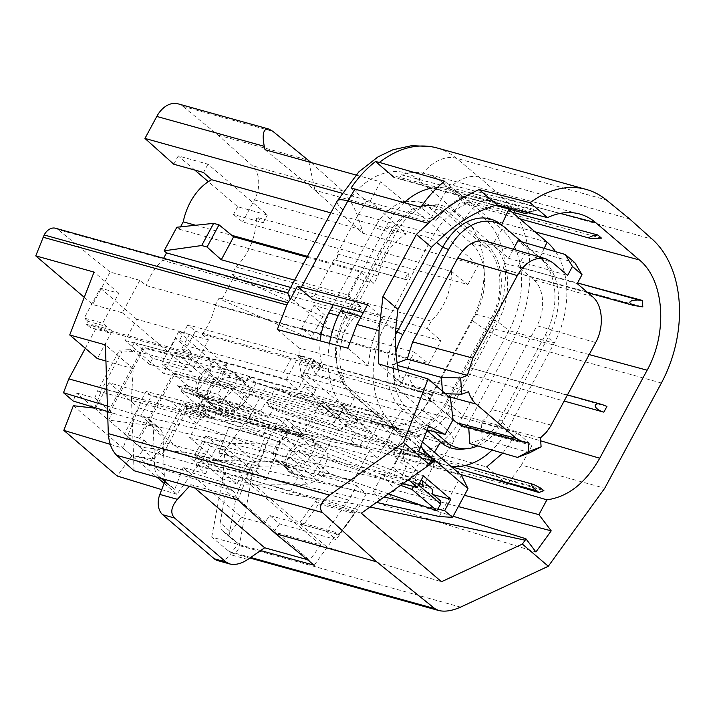 <?xml version="1.0" encoding="UTF-8"?>
<svg xmlns="http://www.w3.org/2000/svg" width="715" height="715" viewBox="0 0 715 715"><rect width="100%" height="100%" fill="white"/><g stroke="black" fill="none" stroke-linecap="round" stroke-linejoin="round"><path stroke-width="0.54" stroke-dasharray="3.58 2.68" d="M376.51 502.404L194.274 461.416L183.013 451.791L182.763 452.246L140.095 447.045L143.876 440.02L139.738 438.885L174.621 374.115L173.379 373.051L138.504 437.821L124.33 433.942L138.424 407.765L198.278 424.907L311.043 467.065L260.743 466.922L233.349 459.352L205.786 435.784L233.358 443.506L284.275 444.185L169.839 400.597L123.427 386.931L144.287 348.187L143.054 347.124L108.171 411.903L109.413 412.957L95.041 408.909L94.112 408.113M125.241 340.59L188.251 356.812L191.075 351.574L181.646 348.92L189.609 334.137L136.744 319.23L125.241 340.59L163.547 373.328L225.681 388.808L228.505 383.571L219.21 381.032L227.173 366.241L175.05 351.968L163.547 373.328M211.434 383.07L195.311 413.011L213.749 418.132L229.873 388.191L211.434 383.07L175.05 351.968M195.311 413.011L191.486 409.74L189.886 412.689L186.061 409.418L204.499 414.548L206.09 411.59L187.652 406.46L186.061 409.418M187.652 406.46L183.442 402.858L156.147 453.542L147.925 464.911L138.209 456.599L143.027 449.932L124.33 433.942M109.413 412.957L123.427 386.931L109.136 382.722L138.424 407.765M109.136 382.722L95.041 408.909M92.825 407.014L76.335 392.919L73.207 401.035M85.308 348.285L96.114 328.212L213.276 360.78L222.848 368.967L297.78 389.8L310.954 365.329L299.281 355.355L311.168 358.465L323.368 368.895C320.24 360.494 319.167 351.154 320.177 340.876M91.904 324.61L90.313 327.568L108.743 332.69L110.333 329.74L91.904 324.61L96.114 328.212M108.743 332.69L104.917 329.418L106.508 326.46L88.07 321.339L86.479 324.297L90.313 327.568M88.07 321.339L84.245 318.059L102.674 323.189L118.797 293.248L100.359 288.127L84.245 318.059M136.744 319.23L100.359 288.127M206.188 398.925A17.223 11.744 130.5 0 1 203.891 397.924A17.223 11.744 130.5 0 1 200.665 396.226A17.223 11.744 130.5 0 1 207.636 371.255L217.208 379.442A17.223 11.744 -49.5 0 0 210.237 404.413A17.223 11.744 -49.5 0 0 213.463 406.111A17.223 11.744 -49.5 0 0 215.76 407.112L206.188 398.925L278.93 419.151L270.431 434.943L106.866 389.469M207.636 371.255L213.276 360.78M183.442 402.858L300.595 435.435L294.955 445.901A17.223 11.744 -49.5 0 0 287.984 470.872A17.223 11.744 -49.5 0 0 291.219 472.57A17.223 11.744 -49.5 0 0 293.507 473.58L283.935 465.394A17.223 11.744 130.5 0 1 281.639 464.384L292.935 474.036L298.834 475.654L288.887 494.145L223.062 476.181L225.046 447.17L189.618 437.464L204.347 410.097L377.627 458.056L390.801 433.585L378.762 423.298L370.397 421.135L401.723 429.688C418.659 432.718 433.192 423.995 445.311 403.528L429.867 399.488L475.806 314.171C489.337 289.95 486.951 256.015 470.81 242.966L429.018 207.243L419.017 201.755L405.682 201.299M196.071 465.447L199.834 455.714L209.558 464.026L205.795 473.759L196.071 465.447L243.055 478.514L320.758 544.937L273.782 531.88L264.058 523.568L269.85 515.56L326.344 531.272L348.875 500.116L356.678 485.619L366.259 493.806L293.507 473.58M366.259 493.806L357.75 509.598L156.147 453.542M174.621 374.115L222.419 386.02L225.681 388.808M183.013 451.791L384.089 497.014M422.181 505.585L437.759 509.089M439.242 516.516L461.425 475.314L370.352 449.217L330.893 441.521L197.027 404.94L180.886 391.141L285.276 418.436L435.095 461.363L421.224 491.536L433.308 494.7M180.886 391.141L184.113 385.144L217.905 394.394L222.419 386.02M435.095 461.363L407.318 437.625L255.371 392.875L149.507 364.319L152.733 358.313L187.008 367.984L191.513 359.609L143.054 347.124M407.318 437.625L393.473 467.816L423.45 475.904M182.763 452.246L151.812 425.791L152.063 425.327L402.617 483.841M151.812 425.791L108.582 420.107L112.362 413.082L108.171 411.903M194.757 170.054L178.241 155.924L207.976 164.191L267.401 214.992L237.666 206.724L208.333 181.655M207.976 164.191L203.507 172.485M178.241 155.924L173.772 164.218M139.854 280.325L122.372 312.777L92.637 304.51L110.119 272.058L139.854 280.325L146.298 285.58L341.135 339.75L294.16 300.863C290.424 297.753 288.36 295.295 287.948 293.49L287.779 292.819M84.263 297.342L92.637 304.51M55.52 228.246A13.773 9.608 -74.5 0 1 58.058 229.578L287.948 293.49M110.119 272.058L58.058 229.578M122.372 312.777L191.316 371.702L208.467 339.848L202.131 334.173L397.442 388.477L422.905 410.919L437.392 421.233L207.502 357.321L178.732 331.581L208.467 339.848M178.732 331.581L161.581 363.443L196.357 393.161L208.664 375.581A13.773 9.608 105.5 0 0 207.502 357.321M191.316 371.702L161.581 363.443M237.666 206.724L233.492 214.473L263.227 222.74L256.462 217.217L451.657 271.477L467.869 284.525L242.6 221.9L233.492 214.473M267.401 214.992L263.227 222.74M451.657 271.477C451.183 291.613 444.355 308.165 431.172 321.133L427.195 328.525L231.919 274.229L235.896 266.847A51.659 36.018 105.5 0 0 256.462 217.217M231.919 274.229L234.27 276.33L221.578 299.907L310.864 338.847L322.805 316.665L328.158 318.157L313.93 305.43L441.11 340.787L428.75 363.738L414.432 352.218L410.455 359.609C408.185 370.567 403.841 380.183 397.442 388.477M202.131 334.173A51.659 36.018 -74.5 0 0 215.179 305.314L219.156 297.932L221.578 299.907M163.601 258.294L162.52 260.296A51.659 36.018 105.5 0 0 146.298 285.58M180.529 226.852L179.251 229.211L176.837 227.236M178.071 103.836A25.829 18.009 105.5 0 1 182.843 106.338L218.057 135.072L252.27 165.683A25.829 18.009 105.5 0 1 254.442 199.914L242.6 221.9M86.479 324.297L104.917 329.418M110.333 329.74L112.076 331.224L286.107 379.826L297.78 389.8M106.508 326.46L102.674 323.189M213.749 418.132L209.915 414.861L191.486 409.74M189.886 412.689L208.324 417.819L209.915 414.861M208.324 417.819L204.499 414.548M206.09 411.59L204.347 410.097M294.955 445.901L285.383 437.714L291.023 427.248L365.955 448.082L377.627 458.056M291.023 427.248L300.595 435.435M191.513 359.609L188.251 356.812M173.379 373.051L221.176 384.956L192.755 360.664L144.287 348.187M587.909 292.757L504.969 269.698A3.441 2.404 -74.5 0 0 505.451 269.761C506.032 290.245 501.456 309.756 491.723 328.292L470.381 367.93A3.441 2.404 -74.5 0 0 467.396 369.557A3.441 2.404 -74.5 0 0 467.297 373.659L445.928 413.342L461.148 426.355L454.034 439.582A13.773 9.608 -74.5 0 1 452.488 443.372L451.29 445.588L207.466 377.806M451.29 445.588L436.695 465.769L507.328 484.582L521.432 465.09L604.729 488.247M260.671 550.55L211.712 537.135L229.149 551.48L231.991 553.044C235.664 553.803 238.104 551.319 239.31 545.599L252.922 470.988L217.244 461.077L254.638 409.364L196.357 393.161M218.057 135.072L308.451 160.205M254.442 199.914L361.933 229.801C357.589 212.864 351.065 199.843 342.351 190.726L310.998 162.493M431.172 321.133L235.896 266.847M427.195 328.525L441.11 340.787M234.27 276.33L322.805 316.665M310.864 338.847L316.218 340.331L301.569 328.382L428.75 363.738M219.156 297.932L414.432 352.218M215.179 305.314L410.455 359.609M361.933 229.801L362.666 233.179L314.984 190.253L308.817 161.885M467.869 284.525L478.219 265.31L362.666 233.179M454.034 439.582C450.45 432.879 444.9 426.766 437.392 421.233M330.822 212.873L406.317 233.859L370.218 201.058L341.797 193.157M370.218 201.058L380.568 181.833L355.829 174.96M294.607 280.137L347.982 294.973L361.29 307.066L357.312 314.457C350.323 321.08 344.934 329.517 341.135 339.75M357.312 314.457L162.52 260.296M361.29 307.066L290.674 287.439M306.967 257.177L360.342 272.022L374.052 283.372L378.029 275.981C382.757 256.229 392.186 242.188 406.317 233.859M179.251 229.211L374.052 283.372M195.588 225.261L231.875 235.351M307.414 256.354L378.029 275.981M118.797 293.248L94.031 272.075M229.873 388.191L254.638 409.364M227.173 366.241L189.609 334.137M76.335 392.919L94.773 398.041L112.362 413.082M264.058 523.568L241.456 517.285L228.46 535.249L238.184 543.561L230.203 554.599A17.223 12.003 -74.5 0 1 217.548 560.56M205.795 473.759L183.192 467.476L241.456 517.285M183.192 467.476L174.746 489.337L165.022 481.025M243.055 478.514L235.834 497.175L309.667 560.283L307.379 559.648M320.758 544.937L309.667 560.283M235.834 497.175L190.851 484.672L194.525 487.809M189.323 486.343L190.851 484.672M238.006 500.08L246.46 478.219L327.211 547.243L441.495 581.742M314.207 565.225L336.81 533.98L339.16 534.632L354.363 513.611L352.012 512.959L358.152 504.468L370.039 507.007M228.863 427.07L218.781 453.033L228.863 427.07L264.934 437.16L255.049 462.73L252.699 462.078L246.46 478.219L361.316 513.209M422.44 441.986L411.34 432.495L420.858 446.062M164.128 483.34L176.918 494.279L205.938 454.15L210.219 446.205L204.91 441.664L353.505 480.516L313.501 473.822L285.169 466.412L286.072 464.741L280.083 463.052L276.83 461.336C266.338 453.542 283.238 429 296.001 433.478L301.989 435.167L302.892 433.496L285.276 418.436M255.371 392.875L237.755 377.815L266.159 386.18L318.97 405.289L411.34 432.495L389.157 473.696L407.961 480.033M410.821 477.995L423.611 454.257M181.646 348.92L219.21 381.032M255.997 383.088L248.427 376.617L375.187 412.251L382.078 418.141L255.997 383.088L248.034 397.871L243.878 396.718L228.505 383.571M248.034 397.871L240.463 391.4L355.927 423.888L341.609 411.652L329.687 408.247L304.25 386.502L299.54 393.187L324.95 414.915L329.687 408.247M397.951 428.383L397.361 429.465L342.977 382.963L304.09 372.64L301.533 377.395L315.842 389.63L304.25 386.502M301.533 377.395L283.694 372.435L291.649 357.652L195.392 331.286L187.822 324.807L313.903 359.86L320.794 365.749L316.003 374.642L343.558 381.882L337.855 369.646A55.967 39.021 -74.5 0 0 350.958 393.295L354.953 396.262A57.852 40.335 -74.5 0 1 349.528 319.096L395.306 234.082A57.852 40.335 -74.5 0 1 432.307 204.946A57.852 40.335 -74.5 0 1 454.222 211.908L492.519 244.646A57.852 40.335 -74.5 0 1 497.944 321.813L452.166 406.826A57.852 40.335 -74.5 0 1 394.912 430.332A57.852 40.335 -74.5 0 1 393.25 429L354.953 396.262L347.749 411.947L386.055 444.685A75.772 52.821 105.5 0 0 400.784 452.631A75.772 52.821 105.5 0 0 463.213 415.647L508.41 428.214L499.526 420A57.852 40.335 -74.5 0 1 462.525 449.127M191.075 351.574L175.702 338.436L179.858 339.598L187.437 346.069L283.694 372.435M315.842 389.63L312.098 396.584L299.54 393.187M341.609 411.652L337.864 418.606L312.098 396.584M355.927 423.888L358.483 419.133L304.09 372.64M521.664 241.804L543.874 260.787A55.967 39.021 -74.5 0 1 549.12 335.442L503.342 420.456A55.967 39.021 -74.5 0 1 477.763 445.892M499.919 223.75A57.852 40.335 -74.5 0 1 501.581 225.073L539.879 257.811A57.852 40.335 -74.5 0 1 545.304 334.986L499.526 420L503.342 420.456M429.018 207.243L444.498 211.801L434.497 206.313L429.063 205.321A55.967 39.021 -74.5 0 1 448.484 212.176L486.781 244.914L492.519 244.646L501.885 229.56L463.579 196.822A75.772 52.821 105.5 0 0 448.85 188.876A75.772 52.821 105.5 0 0 431.994 188.099M486.781 244.914A55.967 39.021 -74.5 0 1 492.027 319.569L497.944 321.813L508.982 330.634L463.213 415.647L452.166 406.826L446.249 404.583L492.027 319.569M446.249 404.583A55.967 39.021 -74.5 0 1 390.864 427.311A55.967 39.021 -74.5 0 1 389.264 426.033L350.958 393.295M342.977 382.963L343.558 381.882M475.806 314.171L491.071 318.541L445.311 403.528M491.071 318.541C504.593 294.33 502.216 260.385 486.066 247.336L470.81 242.966M444.498 211.801L486.066 247.336M465.358 465.474L406.62 449.145A3.441 2.404 -74.5 0 0 403.251 452.497L393.277 454.597L402.849 436.838L390.64 426.399C406.147 426.828 419.231 417.855 429.867 399.488M406.62 449.145A3.441 2.404 -74.5 0 1 408.033 450.691L414.932 447.17L436.695 465.769M504.969 269.698A3.441 2.404 -74.5 0 1 503.405 266.981A3.441 2.404 -74.5 0 1 505.013 263.495C502.761 243.636 495.745 228.478 483.975 218.039L534.999 231.803M601.494 238.14L465.108 201.916L483.975 218.039M465.108 201.916A3.441 2.404 -74.5 0 1 462.721 202.917A3.441 2.404 -74.5 0 1 461.398 198.743L512.012 212.149M444.605 181.226L462.703 196.697L394.296 177.561L396.45 176.578A3.441 2.404 105.5 0 0 397.862 178.133A3.441 2.404 105.5 0 0 401.231 174.782C409.713 172.083 417.926 171.752 425.863 173.781C431.949 175.39 437.5 178.339 442.531 182.611L461.398 198.743M337.024 253.923L407.934 273.246L404.744 279.163L333.932 259.652A3.441 2.404 105.5 0 0 336.917 258.026A3.441 2.404 105.5 0 0 337.024 253.923L358.358 214.294L366.607 201.326L351.065 188.036M333.932 259.652L312.562 299.344M277.313 329.526L299.076 348.134L299.031 357.518A3.441 2.404 -74.5 0 1 299.514 357.58A3.441 2.404 -74.5 0 1 301.078 360.297A3.441 2.404 -74.5 0 1 299.469 363.783L301.596 376.233L311.168 358.465M402.491 202.139C391.284 205.974 382.007 214.5 374.66 227.701L333.181 304.733M397.361 429.465L358.483 419.133M434.47 431.744L408.05 409.159A55.967 39.021 -74.5 0 1 393.599 366.741L394.573 380.594L442.585 393.652L445.409 393.742M397.084 362.979L393.804 364.212A55.967 39.021 -74.5 0 1 395.913 352.236M486.388 241.312L492.841 244.852L552.382 262.387M513.343 249.249L508.499 258.231L492.841 244.852M592.431 296.618L533.73 279.797L518.071 266.418L527.509 248.9L517.928 240.714M533.73 279.797C544.142 288.217 545.679 310.113 536.956 325.736L595.658 342.556M551.22 425.103L491.813 409.57L536.956 325.736M491.813 409.57L486.951 416.774L481.079 422.324L482.241 438.939L469.844 443.604M463.695 426.444L468.674 426.989L468.727 427.767M448.913 396.736L415.862 387.816L453.051 419.616L301.596 376.233M415.862 387.816C412.403 384.813 409.892 380.675 408.345 375.411L394.573 380.594M426.9 430.448L402.313 409.427A57.852 40.335 -74.5 0 1 395.475 335.013M508.034 208.771A75.772 52.821 105.5 0 0 494.047 201.442A75.772 52.821 105.5 0 0 431.619 238.426L385.85 323.439A75.772 52.821 105.5 0 0 392.946 424.513L431.252 457.251A75.772 52.821 105.5 0 0 445.981 465.197A75.772 52.821 105.5 0 0 450.754 466.189M152.063 425.327L140.801 415.701L151.437 395.949L146.119 391.409L141.838 399.363L122.98 448.162L156.942 477.2M194.274 461.416L204.91 441.664M94.612 408.167L154.056 458.985L131.891 455.732L117.224 476.02M73.368 405.7L131.891 455.732M110.235 444.337L122.98 448.162M161.697 489.623L176.918 494.279M421.001 480.453L402.384 475.439L393.473 467.816M421.224 491.536L412.305 483.921L432.101 489.096M412.305 483.921L418.087 471.364L408.14 462.864L396.146 458.458L391.23 441.003L401.535 449.806L406.263 467.11L396.146 458.458M402.384 475.439L408.14 462.864M265.015 149.712L314.984 190.253L429.045 221.963L380.568 181.833M294.16 300.863L343.111 209.951C361.173 175.202 396.914 161.045 418.632 180.037L441.45 198.922L429.045 221.963L478.219 265.31M347.982 294.973L360.342 272.022M445.928 413.342L516.963 432.504L532.04 445.382L465.885 427.811L512.324 341.564A32.72 7.248 -151.7 0 1 471.855 319.998C490.821 286.036 487.38 238.381 464.589 219.317L441.45 198.922C449.279 183.835 467.252 173.441 479.166 177.114L629.629 218.951M508.499 258.231L567.621 275.418M140.801 415.701L389.157 473.696M149.507 364.319L133.356 350.52L237.755 377.815L236.853 379.486L230.945 377.869C218.37 373.543 201.514 398.13 211.828 405.771L215.027 407.443L226.923 410.75L214.071 399.765L208.163 398.148L198.207 416.631L131.453 397.88L133.276 368.717L105.936 361.004M427.105 429.903L291.077 395.77L281.719 413.154L267.839 406.111L418.668 451.746M432.092 458.565L281.719 413.154M431.333 459.977L266.57 426.176L198.207 416.631M226.78 363.569L224.09 368.574L229.989 370.191L233.197 371.863C243.502 379.504 226.646 404.091 214.071 399.765M286.107 379.826L299.281 355.355M152.733 358.313L134.34 342.592L130.55 349.626L132.802 351.548L133.356 350.52M112.076 331.224L97.347 358.581M217.208 379.442L222.848 368.967M141.838 399.363L102.218 388.504L121.8 352.129L119.485 350.144L97.535 390.917L280.7 441.834L288.502 427.338L215.76 407.112M119.485 350.144L130.55 349.626M134.34 342.592L168.365 352.048L175.702 338.436M179.858 339.598L187.822 324.807M316.003 374.642L310.954 365.329L313.903 359.86M450.414 398.014L401.097 383.088L398.183 369.843M378.628 363.89L401.097 383.088M431.574 394.841L367.117 376.921L432.924 395.779L429.429 393.697L427.516 394.233L427.704 396.325L429.84 399.488L432.021 401.312L367.573 383.392L433.37 402.25L432.021 401.312M432.924 395.779L433.37 402.25M536.768 210.174L534.641 210.684L470.211 192.773L536.768 210.174L528.519 212.829M531.826 212.033L465.277 194.632L529.708 212.543L525.257 213.213L534.641 210.684M465.277 194.632L396.45 176.578M401.231 174.782L470.211 192.773M367.546 304.769L382.614 317.657L363.318 312.616M396.36 322.939L381.989 318.819L382.614 317.657M381.989 318.819C374.186 333.521 369.673 349.197 368.431 365.857L299.076 348.134M347.767 348.187L368.431 365.857M299.031 357.518L367.117 376.921M367.573 383.392L299.469 363.783M462.703 196.697C452.81 201.907 443.952 209.781 436.15 220.318L420.849 207.243M366.607 201.326L436.15 220.318M661.393 383.008L512.324 341.564C539.476 292.927 534.731 224.742 502.305 197.519L479.166 177.114L456.349 158.238C450.387 153.341 443.854 149.882 436.758 147.862M442.406 391.177L442.585 393.652M408.345 375.411L468.575 391.659M393.599 366.741L392.088 363.98L393.804 364.212M392.088 363.98L397.451 365.445M404.207 202.613A75.772 52.821 105.5 0 0 386.422 225.86L342.628 307.2M407.934 273.246A3.441 2.404 -74.5 0 1 408.515 277.357A3.441 2.404 -74.5 0 1 405.441 279.547A3.441 2.404 -74.5 0 1 404.744 279.163M338.267 315.592L344.38 317.245L390.14 232.259L374.66 227.701M344.38 317.245C335.451 334.879 333.279 352.343 337.855 369.646A55.967 39.021 105.5 0 1 345.711 318.64L349.528 319.096L340.653 310.882M390.14 232.259C400.686 214.035 413.654 205.062 429.063 205.321A55.967 39.021 105.5 0 0 427.284 205.446A55.967 39.021 105.5 0 0 391.489 233.626L345.711 318.64M329.508 343.352A75.772 52.821 105.5 0 0 347.749 411.947L392.946 424.513L402.313 409.427L408.05 409.159M187.437 346.069L195.392 331.286M320.794 365.749L291.649 357.652M311.32 365.651L323.368 368.895M187.008 367.984L168.365 352.048M215.027 407.443L202.175 396.459L198.922 394.734C188.429 386.949 205.339 362.398 218.093 366.884L224.09 368.574M202.175 396.459L208.163 398.148M220.935 409.06L220.032 410.732L248.757 418.481L302.114 436.588L318.97 405.289M302.114 436.588L151.437 395.949M428.598 426.033L274.998 387.593L267.839 406.111M291.077 395.77L274.998 387.593M248.757 418.481L266.159 386.18M252.699 462.078L218.978 452.64M218.781 453.033L255.049 462.73M258.517 464.071L268.402 438.501L264.934 437.16M228.666 427.454L268.402 438.501M94.827 407.622L102.218 388.504M236.853 379.486L242.841 381.175L246.094 382.891C256.587 390.685 239.686 415.236 226.923 410.75M220.032 410.732L146.119 391.409M107.59 411.509L156.12 426.292L159.222 427.999C161.608 430.117 162.895 433.192 163.074 437.214L164.316 475.171C164.504 479.193 165.782 482.259 168.177 484.386L174.746 489.337M107.411 406.102L146.396 417.98L149.498 419.687C151.884 421.805 153.171 424.88 153.35 428.902L154.601 466.859C154.78 470.881 156.067 473.956 158.453 476.074L161.197 478.398M161.715 478.55L158.9 476.431M270.431 434.943L256.328 471.417L199.834 455.714M256.328 471.417L266.052 479.729L209.558 464.026M134.036 470.729L131.453 397.88M133.276 368.717L105.4 344.889M132.802 351.548L121.8 352.129M94.773 398.041L97.535 390.917M280.7 441.834L266.052 479.729M278.93 419.151L288.502 427.338M143.876 440.02L161.465 455.053L165.701 449.19L187.661 408.417L185.337 406.433L165.755 442.817L154.056 458.985M138.504 437.821L139.738 438.885M143.027 449.932L161.465 455.053M555.475 251.626A75.772 52.821 -74.5 0 1 554.188 343.2L508.41 428.214A75.772 52.821 105.5 0 1 492.117 450.057M464.419 495.307L382.757 474.134L373.391 491.527L383.723 505.165L394.734 489.945L458.351 506.577M382.757 474.134L394.734 489.945M286.072 464.741L291.97 466.359C304.554 470.685 321.41 446.097 311.096 438.465L307.897 436.785L320.749 447.778L308.853 444.471C296.278 440.136 279.422 464.732 289.727 472.365L292.935 474.036M291.97 466.359L304.822 477.343C317.585 481.83 334.486 457.278 324.002 449.494L320.749 447.778M541.613 488.917L477.173 471.006L543.9 490.66M639.755 306.619L575.334 288.708L642.821 306.914M574.878 282.237L505.013 263.495M316.218 340.331L328.158 318.157M301.569 328.382L313.93 305.43M300.014 522.468L315.217 501.447L318.756 503.914L303.553 524.935L300.014 522.468L339.75 533.515L339.16 534.632M303.553 524.935L336.81 533.98M315.217 501.447L354.953 512.494L354.363 513.611M318.756 503.914L352.012 512.959M339.75 533.515L354.953 512.494M138.209 456.599L220.703 481.508L223.652 483.072C225.761 484.958 226.539 487.594 225.976 490.982L235.7 499.293L229.873 531.209L220.149 522.897L225.976 490.982M147.925 464.911L230.427 489.811L233.367 491.384C235.485 493.27 236.263 495.906 235.7 499.293M238.184 543.561L232.205 539.119C230.087 537.224 229.309 534.597 229.873 531.209M220.149 522.897C219.585 526.285 220.363 528.921 222.481 530.807L228.46 535.249M269.85 515.56L279.565 523.872L273.782 531.88M326.344 531.272L336.068 539.584L279.565 523.872M314.761 446.089L317.451 441.084M225.046 447.17L252.922 470.988M217.244 461.077L189.618 437.464M502.761 453.14L516.337 433.665L540.683 440.833M516.963 432.504L516.337 433.665M532.04 445.382L521.432 465.09M414.932 447.17L486.665 466.922L507.328 484.582M301.989 435.167L307.897 436.785M304.822 477.343L298.834 475.654M382.078 418.141L365.955 448.082M375.187 412.251L370.397 421.135M285.383 437.714A17.223 11.744 -49.5 0 0 278.412 462.685A17.223 11.744 -49.5 0 0 281.639 464.384L280.083 463.052M356.678 485.619L283.935 465.394M357.75 509.598L336.068 539.584M211.712 537.135L223.062 476.181M288.887 494.145L358.152 504.468M313.501 473.822L330.893 441.521M353.505 480.516L370.352 449.217M248.427 376.617L240.463 391.4M547.082 242.126L501.885 229.56A75.772 52.821 -74.5 0 1 508.982 330.634L554.188 343.2L545.304 334.986L549.12 335.442M505.451 269.761L575.334 288.708M606.928 406.442L470.381 367.93M467.297 373.659L564.162 401.061M461.148 426.355L465.885 427.811M477.173 471.006L408.033 450.691M403.251 452.497L451.388 466.725M402.849 436.838L390.801 433.585M390.64 426.399L378.762 423.298M529.86 452.729L482.241 438.939M540.477 437.848L481.079 422.324M468.674 426.989L528.072 442.514M383.723 505.165L535.919 551.98M453.149 516.239L373.391 491.527M460.281 474.331L393.277 454.597M348.875 500.116L165.701 449.19M210.219 446.205L285.169 466.412M205.938 454.15L165.755 442.817M185.337 406.433L196.473 405.977L198.725 407.899L202.515 400.865L184.113 385.144M187.661 408.417L198.725 407.899M197.027 404.94L196.473 405.977M243.878 396.718L236.54 410.33L202.515 400.865M217.905 394.394L236.54 410.33M577.202 283.596L518.071 266.418M388.468 493.895L329.606 473.5L325.048 473.267L316.977 480.319L307.754 484.27L281.058 461.452L209.361 460.496L236.933 484.064L248.042 463.436M281.058 461.452C284.221 461.425 287.332 460.129 290.379 457.573L298.495 450.566L303.106 450.843L329.606 473.5M400.525 485.324L303.106 450.843M413.636 486.415L415.817 482.741L415.406 479.39L419.634 483M192.362 391.391L192.987 390.229L177.159 385.492L415.406 479.39M192.987 390.229L260.635 411.009L266.025 401.919L273.684 408.48L340.152 431.118L344.979 424.013L355.945 433.397L401.535 449.806M287.904 434.318L205.16 409.427L197.715 403.063L280.235 427.767L287.904 434.318L293.284 425.228L358.796 447.063L369.387 431.413L343.102 408.944L332.484 424.567L266.025 401.919M343.102 408.944L321.92 401.169L320.329 404.127L192.755 360.664M205.16 409.427L440.36 500.723M221.212 414.36L220.586 415.513M293.284 425.228L285.625 418.677L280.235 427.767M358.796 447.063L351.137 440.512L285.625 418.677M344.979 424.013L391.23 441.003M205.786 435.784L194.373 455.044L221.945 478.612L233.349 459.352M221.945 478.612L236.933 484.064L307.754 484.27M197.715 403.063L432.682 494.163M369.387 431.413L348.518 423.897L346.918 426.864L221.176 384.956M260.635 411.009L268.304 417.56L273.684 408.48M268.304 417.56L184.604 391.856L423.083 485.95M418.087 471.364L406.263 467.11M355.945 433.397L351.137 440.512M346.918 426.864L320.329 404.127M348.518 423.897L321.92 401.169M332.484 424.567L340.152 431.118M194.373 455.044L209.361 460.496L220.47 439.868M233.358 443.506L260.743 466.922M311.043 467.065L284.275 444.185M184.604 391.856L177.159 385.492M415.817 482.741L418.525 485.056M298.495 450.566L325.048 473.267M169.839 400.597L198.278 424.907M337.864 418.606L324.95 414.915M574.806 262.646L527.509 248.9M460.594 607.115L239.31 545.599M208.664 375.581L452.488 443.372M342.351 190.726L252.27 165.683M182.843 106.338L272.924 131.381M544.222 248.355L539.879 257.811L543.874 260.787M501.608 225.011L505.576 228.049M448.484 212.176L454.222 211.908L463.579 196.822L508.785 209.388M389.264 426.033L393.25 429L386.055 444.685L431.252 457.251L434.389 452.202M560.185 213.374L442.531 182.611M418.632 180.037A32.72 22.826 129.6 0 1 456.349 158.238L606.32 199.923M358.358 214.294L442.951 236.406M361.182 316.584L385.85 323.439L395.636 331.26M391.489 233.626L395.306 234.082L386.422 225.86L431.619 238.426L436.588 242.394M343.111 209.951A32.72 7.248 28.3 0 1 337.221 200.987M262.584 436.507L266.57 426.176M156.12 426.292L146.396 417.98M153.35 428.902L163.074 437.214M164.316 475.171L154.601 466.859M164.834 481.508L168.615 484.743M242.841 381.175L229.989 370.191M230.945 377.869L218.093 366.884M229.149 551.48L250.688 557.468M230.427 489.811L220.703 481.508M222.874 531.129L232.598 539.432M296.001 433.478L308.853 444.471M247.774 559.479L230.203 554.599M464.589 219.317A32.72 21.781 131.4 0 1 502.305 197.519L652.268 239.212M346.042 404.145L338.079 418.927M471.855 319.998L422.905 410.919M589.187 354.577L491.723 328.292M290.379 457.573L316.977 480.319M495.593 205.312L397.862 178.133M579.052 213.839L425.818 173.772M429.429 393.697L299.514 357.58M448.85 188.876L494.047 201.442M427.284 205.446L432.307 204.946M419.097 201.773L434.506 206.313M405.441 279.547L334.084 259.706M436.713 147.934L430.591 146.53M149.658 419.821L159.374 428.133M158.426 476.056L161.161 478.389M246.067 382.874L233.215 371.889M211.801 405.745L210.237 404.413M200.665 396.226L198.949 394.76M311.123 438.483L323.975 449.467M233.215 491.25L223.491 482.938M222.499 530.825L232.223 539.137M276.848 461.354L278.412 462.685M287.984 470.872L289.7 472.338M231.991 553.044L249.884 558.022M567.469 394.912L470.238 367.876M374.401 422.538L401.75 429.697M390.864 427.311L394.912 430.332M400.784 452.631L445.981 465.197M519.751 218.772L462.721 202.917"/><path stroke-width="1.07" d="M94.112 408.113L92.825 407.014M106.866 389.469L68.828 378.896L63.483 392.723L73.207 401.035L107.59 411.509M68.828 378.896L85.308 348.285M384.089 497.014L422.181 505.585M437.759 509.089L444.667 510.635L450.79 499.267L423.45 475.904L417.328 487.273L409.454 480.543L410.821 477.995M433.308 494.7L450.79 499.267M402.617 483.841L417.328 487.273M208.333 181.655L194.757 170.054M180.529 226.852L183.228 221.829A51.659 36.018 -74.5 0 1 211.604 179.724L203.507 172.485L173.772 164.218L144.957 138.433L156.791 116.447A25.829 18.009 105.5 0 1 178.071 103.836L268.903 129.084L272.924 131.381L310.998 162.493M42.971 237.192L286.804 304.974L287.993 302.758L44.169 234.967L35.75 255.872L84.263 297.342M44.169 234.967A13.773 9.608 -74.5 0 1 55.52 228.246L287.779 292.819L337.221 200.987A32.72 7.248 28.3 0 1 347.839 200.951L301.39 287.198L367.546 304.769L356.937 324.476L379.022 330.616L382.954 296.555L416.416 234.413L431.422 247.247L442.951 236.406C459.37 221.212 477.406 210.702 497.05 204.883L547.538 217.637C558.344 212.534 568.872 211.274 579.114 213.857C585.201 215.465 590.751 218.406 595.783 222.687L639.38 259.956C664.378 280.164 668.069 332.716 647.129 370.209L599.733 458.226C585.665 483.009 568.059 496.88 546.895 499.848L460.281 474.331M290.674 287.439L166.497 252.913L163.601 258.294M166.497 252.913L164.146 250.813L176.837 227.236L213.651 223.357L201.71 245.531L164.146 250.813M379.022 330.616L378.628 363.89L428.124 378.968L403.555 442.531L329.597 495.138C320.785 501.966 318.407 507.766 322.456 512.539L376.653 561.784L434.926 608.688L438.688 610.512C444.891 611.969 452.193 610.842 460.594 607.115L548.307 566.262L604.729 488.247L661.393 383.008A108.483 75.629 105.5 0 0 652.268 239.212L629.629 218.951L606.32 199.923A108.483 75.629 105.5 0 0 586.282 189.439A108.483 75.629 105.5 0 0 530.074 202.711L547.538 217.637M341.797 193.157L144.957 138.433M355.829 174.96L265.015 149.712L264.282 146.325C261.922 134.027 263.46 128.28 268.903 129.084M211.604 179.724L330.822 212.873M294.607 280.137L221.284 259.751L207.055 247.024L201.71 245.531M213.651 223.357L219.005 224.841L233.644 236.799L306.967 257.177M183.228 221.829L195.588 225.261M231.875 235.351L307.414 256.354M363.318 312.616L312.562 299.344L297.342 286.331L290.227 299.549A13.773 9.608 105.5 0 0 287.993 302.758M290.227 299.549L287.948 293.49M35.75 255.872L94.031 272.075L69.721 334.969L105.4 344.889L108.314 433.621L329.597 495.138M286.804 304.974L277.313 329.526L347.767 348.187L356.937 324.476M194.525 487.809L264.684 547.779L247.774 559.479C241.304 563.742 235.306 565.234 229.774 563.956L217.548 560.56A17.223 12.003 -74.5 0 1 214.196 558.755L162.689 514.72A17.223 12.003 -74.5 0 1 159.838 494.44L177.409 499.329L189.323 486.343M161.715 478.55L165.022 481.025L159.838 494.44M307.379 559.648L264.684 547.779M177.409 499.329C171.055 506.98 170.116 513.218 174.585 518.026L226.092 562.062L229.774 563.956M260.671 550.55L314.207 565.225L275.552 533.685L376.653 561.784M322.456 512.539L116.67 455.33L134.036 470.729L238.006 500.08L275.552 533.685M548.307 566.262L522.352 544.079L441.495 581.742L361.316 513.209L435.078 460.746L431.333 459.977L432.092 458.565L418.668 451.746L428.598 426.033L445.096 434.416L453.06 419.634L456.742 422.771L516.15 438.304L476.101 404.064L448.913 396.736M403.555 442.531L429.009 464.285L435.078 460.746M376.51 502.404L439.242 516.516L452.541 517.374L468.003 488.667L461.425 475.314L422.44 441.986M452.541 517.374L444.667 510.635M468.003 488.667L424.916 451.835L423.611 454.257M420.858 446.062L424.916 451.835M395.913 352.236A55.967 39.021 -74.5 0 1 402.804 334.513L448.582 249.499A55.967 39.021 -74.5 0 1 503.968 226.762A55.967 39.021 -74.5 0 1 505.576 228.049L521.664 241.804M555.475 251.626A75.772 52.821 -74.5 0 0 547.082 242.126L508.785 209.388A75.772 52.821 105.5 0 0 508.034 208.771M436.758 147.862L436.588 147.817C417.587 142.964 398.505 147.826 379.361 162.412L444.605 181.226A108.483 75.629 105.5 0 0 420.849 207.243L351.065 188.036C358.269 177.409 366.42 168.561 375.518 161.51L394.296 177.561M333.181 304.733L328.721 313.018C324.092 321.705 321.25 330.991 320.177 340.876M405.682 201.299L402.491 202.139M477.763 445.892A55.967 39.021 -74.5 0 1 467.547 448.636A55.967 39.021 -74.5 0 1 446.348 441.906L434.47 431.744M513.343 249.249L517.928 240.714L565.234 254.46L572.438 266.472L567.621 275.418L552.382 262.387L545.929 258.848C534.847 256.551 525.311 262.137 517.311 275.588L457.77 258.052L412.635 341.877L407.201 359.171L397.084 362.979M457.77 258.052C465.769 244.602 475.314 239.016 486.388 241.312M468.727 427.767L469.844 443.604L517.463 457.394L528.707 451.514L528.072 442.514L523.094 441.977L516.15 438.304M463.695 426.444L456.742 422.771M467.547 448.636L462.525 449.127A57.852 40.335 -74.5 0 1 440.619 442.174L426.9 430.448M572.438 266.472L582.01 274.658L577.202 283.596L592.431 296.618C602.843 305.037 604.389 326.934 595.658 342.556L550.595 426.212L546.349 432.307L540.477 437.848L541.103 446.848L528.707 451.514M517.311 275.588L472.865 358.126L467.431 375.411L460.639 377.976L461.783 394.215L468.575 391.659C470.13 396.923 472.633 401.061 476.101 404.064M512.012 212.149L597.785 234.967L601.494 238.14L590.679 238.488C588.222 237.139 590.59 235.968 597.785 234.967M458.351 506.577L551.211 530.843L538.931 514.63L546.895 499.848M551.211 530.843L535.919 551.98L525.927 538.779L453.149 516.239M370.039 507.007L525.168 540.191L525.927 538.779M525.168 540.191L522.352 544.079M156.942 477.2L164.128 483.34M94.827 407.622L94.612 408.167L73.368 405.7L63.823 430.376L110.235 444.337M63.823 430.376L117.224 476.02L161.697 489.623M421.001 480.453L422.458 480.846L432.101 489.096L432.682 494.163L440.36 500.723L440.735 504.048L436.82 510.653L388.468 493.895M308.817 161.885L308.451 160.205M407.961 480.033L409.454 480.543M429.009 464.285L431.333 459.977M428.124 378.968L450.414 398.014L453.06 419.634M445.096 434.416L427.105 429.903M105.936 361.004L97.347 358.581L69.721 334.969M530.074 202.711L479.139 189.573L497.05 204.883M479.139 189.573C460.639 197.778 443.693 209.03 428.294 223.321L416.416 234.413M382.954 296.555L397.96 309.389L431.422 247.247M398.183 369.843C395.27 353.398 394.662 337.766 396.36 322.939L397.96 309.389M528.519 212.829L524.908 213.463L495.593 205.312M355.078 188.957L347.839 200.951L428.294 223.321M397.451 365.445L441.441 377.413L442.406 391.177M445.409 393.742L461.783 394.215M441.441 377.413L460.639 377.976M407.201 359.171L467.431 375.411M395.475 335.013A57.852 40.335 -74.5 0 1 396.888 332.261L442.665 247.247A57.852 40.335 -74.5 0 1 499.919 223.75L503.968 226.762M342.628 307.2L340.653 310.882A75.772 52.821 105.5 0 0 329.508 343.352M207.055 247.024L219.005 224.841M233.644 236.799L221.284 259.751M431.994 188.099A75.772 52.821 105.5 0 0 404.207 202.613M297.342 286.331L301.39 287.198M375.518 161.51L379.361 162.412M116.67 455.33C111.763 450.316 108.975 443.077 108.314 433.621M63.483 392.723L107.411 406.102M536.67 490.776L472.24 472.865L538.958 492.51L532.523 487.094L531.451 484.573L533.658 484.457L540.191 487.853L543.9 490.66L538.958 492.51M603.844 412.162L606.928 406.442L602.271 404.583C591.797 401.499 593.387 409.168 603.844 412.162L564.162 401.061M642.821 306.914L633.508 305.377L630.219 303.446L629.745 302.123L631.997 300.47L637.387 299.978L642.365 300.443L642.821 306.914M639.299 300.148L577.532 282.979L642.365 300.443M486.665 466.922L502.761 453.14M451.388 466.725L472.24 472.865M541.103 446.848L529.86 452.729L517.463 457.394M450.754 466.189A75.772 52.821 105.5 0 0 492.117 450.057M538.931 514.63L464.419 495.307M413.636 486.415L411.894 489.346L400.525 485.324M419.634 483L423.083 485.95L422.458 480.846M418.525 485.056L440.735 504.048M411.894 489.346L436.82 510.653M582.01 274.658L574.806 262.646L565.234 254.46M264.282 146.325L156.791 116.447M214.196 558.755L226.092 562.062M174.585 518.026L162.689 514.72M547.082 242.126L544.222 248.355M508.785 209.388L501.608 225.011M434.389 452.202L440.619 442.174L446.348 441.906M534.999 231.803L639.38 259.956M595.783 222.687L560.185 213.374M412.635 341.877L472.865 358.126M395.636 331.26L402.804 334.513M436.588 242.394L442.665 247.247L448.582 249.499M340.653 310.882L361.182 316.584M328.721 313.018L338.267 315.592M161.197 478.398L164.834 481.508M250.688 557.468L434.926 608.688M540.683 440.833L599.733 458.226M647.129 370.209L589.187 354.577M436.543 147.808L586.282 189.439M486.441 241.321L545.983 258.857M430.591 146.53L411.706 145.654L393 149.739L378.128 156.791L358.894 171.806L337.221 200.987M161.161 478.389L168.15 484.368M249.884 558.022L438.688 610.512M634.554 305.725L587.909 292.757M602.271 404.583L567.469 394.912M533.658 484.457L465.358 465.474M463.704 426.453L523.103 441.977M590.679 238.488L519.751 218.772"/></g></svg>
